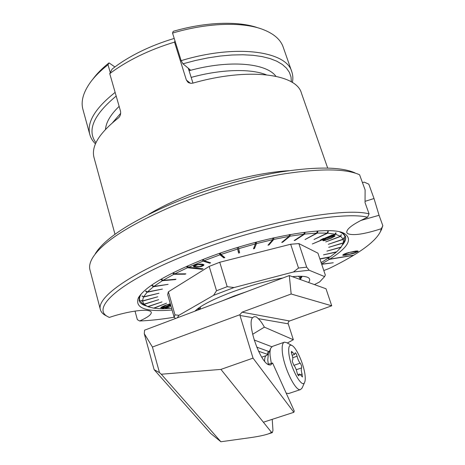 <?xml version="1.0" encoding="UTF-8"?>
<svg xmlns="http://www.w3.org/2000/svg" width="465" height="465" viewBox="0 0 465 465"><rect width="100%" height="100%" fill="white"/><g stroke="black" fill="none" stroke-linecap="round" stroke-linejoin="round"><path stroke-width="0.7" d="M289.3 275.559L326.006 288.759L331.731 305.801L289.596 320.978L242.062 312.178L291.166 294.002L289.3 275.559L144.586 330.167L144.284 333.701L152.433 347.035L239.853 314.735L242.062 312.178M144.284 333.701L154.153 369.692L210.68 433.438L220.892 441.75L161.274 374.226L159.472 372.593L154.153 369.692M220.892 441.75L250.577 437.617C257.883 436.577 263.603 435.403 267.741 434.089L267.811 434.066C270.438 433.182 271.548 432.45 271.136 431.863L220.927 369.402L161.274 374.226M272.228 419.337L272.961 430.433L272.339 432.619L271.136 431.863M269.427 351.366L268.91 351.546C267.735 352.104 267.288 353.057 267.567 354.4L267.695 354.801M258.273 318.635L288.242 323.826L293.345 339.735L264.382 327.145C262.307 323.349 260.266 320.513 258.273 318.635L256.349 316.892L254.181 316.648L252.623 317.659C246.467 323.303 260.359 363.299 269.113 364.88L270.688 364.967L272.589 363.002L294.264 411.031L293.857 412.304L263.382 422.214M293.857 412.304L253.036 358.131L239.975 315.468L252.623 317.659M220.927 369.402L253.036 358.131M239.853 314.735L239.975 315.468M152.433 347.035L159.472 372.593M288.242 323.826C287.957 322.501 288.405 321.548 289.596 320.978M272.589 363.002L267.945 364.322M264.382 327.145L252.623 334.289M254.157 339.979L271.793 346.733M287.335 343.031L293.345 339.735M331.731 305.801L291.166 294.002M301.483 276.268L299.896 278.483M199.967 309.272L198.014 308.498M120.679 113.303L112.629 122.586L120.679 113.303M266.201 74.755C250.443 68.483 221.195 69.145 191.173 77.411C221.195 69.145 250.443 68.483 266.201 74.755M189.069 70.715C229.321 59.543 266.218 63.025 275.89 76.266M105.509 129.334C106.043 122.312 110.583 114.657 119.139 106.357M95.964 142.749C86.775 130.456 93.517 114.896 116.186 96.063M190.726 70.267L182.96 63.798L195.538 60.467L208.029 57.869L220.218 56.044L231.89 55.004L242.864 54.76L252.972 55.294L262.068 56.579L270.049 58.573L276.815 61.217L282.319 64.455L286.521 68.21L289.422 72.418L291.026 77.004L291.363 81.886M182.96 63.798L181.158 60.648L172.538 33.091L173.201 31.335C205.739 21.82 238.615 20.879 257.994 27.836M114.907 66.96L109.019 62.868L108.02 64.751L110.281 72.621M115.134 92.401C95.029 108.357 86.6 122.44 89.844 134.652C90.815 138.099 92.692 141.168 95.476 143.848M292.392 82.514C293.159 78.725 292.962 75.138 291.805 71.749C286.632 51.301 236.639 43.762 181.158 60.648M291.805 71.749L283.168 47.041C280.482 39.263 273.327 33.253 261.702 29.016C241.486 21.739 206.739 22.866 172.538 33.091M109.019 62.868C102.19 68.332 96.761 73.813 92.744 79.306M108.02 64.751C100.556 70.616 94.668 76.493 90.361 82.386C83.194 92.471 80.718 101.48 82.927 109.409L89.844 134.652M144.069 304.767L142.982 304.191L139.686 300.344C139.175 298.507 139.703 296.35 141.284 293.868M339.874 232.018C342.583 233.163 344.245 234.633 344.867 236.435L344.338 241.48L343.769 242.567M203.217 259.423L204.059 260.749L219.98 254.826L219.358 253.46M220.364 253.105L220.985 254.471L237.627 249.007L237.208 247.589M238.243 247.27L238.661 248.694L255.442 243.887L255.221 242.387M256.244 242.114L256.465 243.614L272.804 239.62L272.781 238.034M273.757 237.813L273.78 239.405L289.131 236.354L289.306 234.651L290.207 234.5L290.032 236.197L303.901 234.168L304.255 232.459L305.052 232.366L304.697 234.075L316.688 233.093L317.188 231.396L317.862 231.367L317.357 233.064L327.168 233.122L327.784 231.454L328.319 231.489L327.697 233.157L335.091 234.191L335.649 232.889L336.125 233.006L335.567 234.308L340.49 236.249L341.24 234.674L340.723 236.394L343.222 239.155L343.99 237.644L343.304 239.347L343.414 242.8L344.164 241.358L341.194 247.043L326.895 251.129L340.99 247.304L336.747 251.768L323.489 254.861L336.422 252.053L330.284 256.837L319.862 258.836M329.97 256.895L322.047 262.126L321.019 262.272M321.623 262.184L321.152 262.655M203.699 260.179L202.362 259.761M170.614 304.871L161.431 308.818L154.055 308.208L166.557 303.18L153.648 308.15L147.998 306.726L161.971 301.907L147.707 306.615L144.074 304.366L158.705 299.652L143.918 304.203L142.511 301.14L157.751 296.792L142.493 300.925L143.476 297.077L158.96 293.241L143.615 296.821L147.103 292.253L162.407 289.067L147.399 291.95L153.433 286.748L168.103 284.359L153.88 286.411L162.419 280.703L175.375 279.587L175.973 279.227L163.012 280.343L173.893 274.286L185.134 274.193L185.866 273.821L174.625 273.908L187.482 267.735L202.037 269.299L203.083 268.834L188.546 267.253L203.112 261.127L209.732 263.184L210.657 262.824L204.059 260.749M171.608 308.359L162.064 308.836L170.69 305.133M321.094 262.498L321.524 262.434M319.932 259.04L329.854 257.133M343.414 242.8L328.732 247.316L343.35 243.026M343.222 239.155L328.319 244.299L343.304 239.347M340.723 236.394L325.744 241.922L340.49 236.249M335.091 234.191L312.323 243.974L335.567 234.308M327.168 233.122L314.038 239.475L327.697 233.157M316.688 233.093L305.04 239.539L317.357 233.064M303.901 234.168L294.165 240.521L294.961 240.422L304.697 234.075M289.131 236.354L281.703 242.416L282.592 242.259L290.032 236.197M272.804 239.62L267.991 245.195L268.956 244.979L273.78 239.405M255.442 243.887L253.466 248.787L254.465 248.519L256.465 243.614M237.627 249.007L238.586 253.076L239.597 252.768L238.661 248.694M219.98 254.826L223.845 257.93L224.833 257.587L220.985 254.471M168.382 291.817L167.662 294.508L174.148 317.281L174.962 314.863L168.382 291.817L209.192 266.404L216.521 290.759L213.557 295.345L234.035 287.55L293.415 271.99L309.161 270.241L306.691 267.172L298.856 243.596L290.66 244.247L219.747 262.26L209.192 266.404M298.856 243.596L317.944 253.163L325.314 274.995L324.611 276.599L319.629 281.935L314.445 284.603M320.298 240.143L320.809 240.254L332.783 235.104L332.283 234.988L322.326 239.272L323.599 238.388L320.298 240.143M196.143 264.73L193.934 265.724L193.452 266.492L196.154 267.201L201.246 266.55L203.432 265.573L203.937 264.812L202.746 264.254L200.299 264.074L196.143 264.73M328.586 237.348L332.992 235.842L335.149 235.842L331.557 238.034L324.919 240.498L322.995 240.731L323.082 240.097L328.586 237.348M170.725 305.261L169.83 305.958L166.261 307.098L165.261 308.016L169.394 307.47L166.29 307.475L168.679 306.4L170.951 306.069M166.999 306.127L164.122 307.417L160.687 307.894L161.675 306.964L165.029 305.418L170.132 303.825L170.568 304.72M167.063 306.354L170.405 304.813M223.845 257.93L223.467 256.703L219.428 253.431M238.231 247.275L239.213 251.542L238.289 251.821M239.213 251.542L239.597 252.768M256.163 242.137L254.064 247.299M254.082 247.299L254.465 248.519M273.67 237.83L272.792 238.853M268.741 244.328L268.956 244.979M290.207 234.5L289.242 235.29M282.441 241.812L282.592 242.259M305.052 232.366L304.151 232.959M294.845 240.08L294.961 240.422M317.862 231.367L317.066 231.808M328.319 231.489L327.656 231.808M336.125 233.006L335.48 233.285M341.467 234.825L341.101 234.965M144.074 304.366L142.627 303.599L143.918 304.203M142.511 301.14L141.017 300.32L142.493 300.925M143.476 297.077L142.104 295.938L143.615 296.821M147.103 292.253L145.609 291.293L145.905 290.991L147.399 291.95M153.433 286.748L151.991 285.708L152.439 285.37L153.88 286.411M162.419 280.703L161.059 279.575L161.657 279.209L163.012 280.343M173.893 274.286L172.655 273.06L173.393 272.682L174.625 273.908M187.482 267.735L186.616 266.678L187.686 266.201L188.546 267.253M203.112 261.127L202.269 259.796M209.732 263.184L209.512 262.463M201.857 268.7L202.037 269.299M188.22 266.852L186.616 266.678M173.77 273.054L172.655 273.06M185.029 273.827L185.134 274.193M162 279.494L161.059 279.575M175.288 279.285L175.375 279.587M152.753 285.597L151.991 285.708M146.196 291.183L145.609 291.293M142.383 296.1L141.97 296.193M324.611 276.599L309.161 270.241M177.38 317.793L178.92 315.287L213.557 295.345M282.796 278.012C266.021 281.005 248.345 285.969 229.768 292.898C211.761 299.873 200.136 305.97 194.887 311.19M308.533 282.476C310.207 280.325 310.085 278.692 308.167 277.582C305.633 276.198 300.378 275.896 292.392 276.669M175.543 318.484L174.148 317.281M178.92 315.287L174.962 314.863M216.521 290.759L227.187 286.678L219.747 262.26M290.66 244.247L298.507 268.049L293.415 271.99M234.035 287.55L227.187 286.678M298.507 268.049L306.691 267.172M302.145 276.303L300.309 279.517M198.631 309.771L197.486 308.9M320.681 239.876L320.809 240.254M322.228 238.981L322.326 239.272M203.722 264.62L203.868 265.108M202.496 264.661L203.066 264.353L203.432 265.573M202.362 265.614L202.502 266.079M201.142 266.189L201.246 266.55M199.758 266.584L195.765 266.648L194.719 266.015L197.66 264.701L201.665 264.649L202.682 265.283L199.758 266.584L199.857 266.898M198.718 266.718L198.828 267.09M197.701 266.794L197.817 267.183M197.02 266.776L197.148 267.206M196.154 267.201L195.998 266.672M194.666 265.846L194.324 265.806L194.69 267.038M193.963 265.707L194.324 265.806M193.771 265.904L194.056 266.864M193.568 266.125L193.742 266.73M194.533 265.393L194.719 266.015M194.8 265.248L194.94 265.736M195.591 264.94L195.695 265.306M196.689 264.597L196.782 264.911M197.561 264.376L197.66 264.701M199.27 264.126L199.375 264.486M200.403 264.074L200.537 264.515M201.508 264.108L201.665 264.649M202.258 264.196L202.449 264.841M202.356 264.213L202.682 265.283M334.568 235.616L334.794 236.267M333.928 235.656L334.271 236.656M333.3 236.784L333.417 237.127M324.808 240.178L324.919 240.498M323.442 239.824L323.75 240.731M322.873 240.359L322.995 240.731M325.442 238.737L326.889 238.08M326.971 238.318L332.975 236.179L333.638 236.168L333.527 236.65L330.894 238.051L324.925 240.173L324.093 239.987L325.529 238.993M332.87 235.871L332.975 236.179M333.492 235.743L333.638 236.168M333.574 235.726L333.794 236.371M323.931 239.522L324.093 239.987M324.227 239.359L324.343 239.719M170.475 305.383L170.702 306.179M170.114 305.615L170.271 306.162M166.877 307.685L166.981 308.068M166.075 307.191L166.348 308.144M165.348 307.632L165.488 308.121M161.867 307.458L162 307.929M160.971 307.412L161.134 307.999M169.795 304.767L169.888 305.087M169.347 305.069L165.366 306.784L161.837 307.446L166.737 304.982L169.94 304.215L170.173 304.517L169.347 305.069M161.698 306.947L161.837 307.446M161.82 306.883L161.93 307.255M169.847 303.889L169.94 304.215M174.143 317.252C161.419 319.333 149.916 320.583 139.628 320.995C147.649 317.426 151.538 314.526 151.288 312.306C151.032 311.422 149.869 310.823 147.794 310.51C141.186 309.405 123.847 312.457 109.287 317.438L107.746 316.613C90.989 308.301 118.999 281.889 185.645 255.326C253.652 227.571 340.682 210.506 367.588 217.225C353.22 223.834 346.28 228.949 346.774 232.576L347.634 233.616C352.976 235.877 364.205 234.244 381.323 228.71L380.393 231.698C376.894 238.69 368.048 246.502 353.853 255.14L329.731 259.162C347.925 247.665 352.871 239.167 344.571 233.663C331.307 224.549 259.15 236.79 201.235 260.202C165.354 274.937 144.394 287.504 138.355 297.891C134.6 308.144 145.841 312.184 172.079 310.01M355.586 251.077L347.035 252.989L344.152 254.076L342.693 255.122L345.443 255.244L353.917 253.338L358.265 251.222L355.586 251.077M146.423 306.028C142.284 304.825 139.843 302.982 139.093 300.489L139.703 295.792M321.594 263.969L329.429 259.354L353.545 255.332C346.222 259.778 337.95 264.225 328.732 268.665L323.803 270.514M321.71 264.306L333.271 262.772L321.658 264.161M139.628 320.995L137.355 319.653L135.019 311.102M362.502 182.646L364.188 182.117L368.809 184.163L374.011 198.526L379.062 215.289L360.7 220.503M381.097 230.326L382.835 225.711L379.062 215.289M382.835 225.711L381.323 228.71M329.429 259.354L328.214 258.464L328.517 258.273L329.731 259.162M328.674 258.389L328.214 258.464M342.548 244.939C345.274 241.602 346.233 238.696 345.437 236.22L342.269 232.703M174.212 38.45C162.395 41.949 151.218 46.273 140.68 51.423C129.625 56.87 120.086 62.775 112.071 69.151L109.757 73.65L120.476 111.036C120.993 113.977 120.278 116.302 118.331 118.005C99.121 133.193 91.024 146.399 94.035 157.623L115 234.29M288.748 170.725C258.982 172.399 215.795 183.222 181.333 197.956C168.842 203.281 157.914 208.756 148.562 214.388M109.757 73.65C118.069 67.326 127.794 61.432 138.936 55.963C150.119 50.516 161.983 45.901 174.526 42.123L174.974 40.879M188.29 68.239L192.963 83.119M327.674 168.051L301.396 93.035C296.56 73.993 248.653 67.187 193.074 83.084L191.173 83.328L188.959 82.846L187.994 82.293L186.389 80.085L174.526 42.123M365.089 201.322L374.011 198.526M367.588 217.225L369.065 213.848L365.037 202.606L365.101 189.854L359.573 174.753C345.873 168.644 320.763 168.347 284.237 173.858C248.595 179.693 205.861 192.138 170.417 207.099C127.782 225.792 101.823 242.73 92.552 257.924C89.896 262.452 89.024 266.416 89.943 269.822L100.405 309.702C100.992 311.846 102.492 313.643 104.916 315.09L106.392 315.886M369.065 213.848C341.909 206.698 253.065 223.927 183.721 252.338C127.183 274.972 96.307 298.501 100.405 309.702M354.975 172.875C341.467 166.865 316.961 166.517 281.465 171.829C246.839 177.456 205.443 189.505 171.062 204.054C129.689 222.229 104.427 238.801 95.267 253.762M357.556 250.92L357.823 251.681M356.986 250.931L356.446 251.234M356.556 251.658L356.765 252.268M355.109 252.588L355.219 252.89M353.813 253.047L353.917 253.338M346.774 254.692L346.884 255.012M345.297 254.832L345.443 255.244M344.408 254.721L344.623 255.349M344.257 254.326L343.618 254.378M343.31 254.547L343.612 255.43M342.879 254.913L343.031 255.361M348.907 252.466L351.005 252.251L350.906 251.972M344.17 254.07L344.391 254.715L345.611 253.844L348.994 252.722M344.391 254.715L347.808 254.518L354.347 252.884L356.271 251.995L356.335 251.489L351.005 252.251M353.104 251.513L353.202 251.809M354.847 251.193L354.958 251.519M356.167 251.001L356.335 251.489M356.359 250.978L356.585 251.623M344.536 253.919L344.687 254.343M345.501 253.53L345.611 253.844M291.811 345.408L286.55 342.612L284.429 342.164C282.581 342.781 281.866 345.821 282.278 351.273C283.237 366.304 295.566 391.978 300.553 389.571L302.209 387.822M305.075 375.458C305.418 378.632 305.273 380.911 304.633 382.3C302.07 389.501 289.788 366.693 288.782 352.58C288.346 346.599 289.445 344.251 292.072 345.547C296.67 347.872 304.046 364.874 305.075 375.458M284.179 342.252L272.496 346.379L270.828 348.023C270.101 349.634 269.857 352.139 270.089 355.539L271.304 363.368M286.196 393.158L288.689 393.524M297.089 356.219C296.554 354.185 295.943 353.045 295.269 352.807L294.56 354.435L291.567 351.354L291.352 352.325L291.811 354.196C292.921 357.509 293.124 359.561 292.421 360.346L292.241 361.334L293.81 365.223C295.176 366.751 296.24 369.129 297.001 372.36C297.542 374.43 298.152 375.586 298.844 375.819L299.594 374.034L302.483 376.981L301.221 370.047L301.558 367.925C301.872 366.612 301.413 365.031 300.187 363.171C298.867 361.671 297.832 359.352 297.089 356.219L292.741 357.719M267.567 354.4L258.517 351.191M256.709 347.105L268.91 351.546M246.839 291.578L233.895 296.089L222.299 300.843M200.473 306.79L200.27 308.382M300.227 279.488L299.582 277.529L298.483 276.262M299.786 278.14L300.995 276.257M198.41 308.208L200.479 309.074L200.293 308.458M188.703 68.588L189.348 70.639M186.389 80.085L190.371 83.252M270.677 348.378L268.381 353.865L267.764 359.933L268.317 364.217M268.282 354.098L266.544 355.493C265.213 355.923 264.573 357.829 264.614 361.224M292.526 352.336L291.41 352.72M293.915 365.321L300.187 363.171M296.269 369.733L301.558 367.925M300.611 374.621L302.227 374.075M298.327 375.505L299.082 375.249M272.345 432.613L267.741 434.089M139.686 300.344L139.018 297.914M344.867 236.435L344.036 234.058M342.862 244.311L344.338 241.48M145.807 305.685L142.982 304.191M307.58 277.297L308.167 277.582M139.122 296.618L138.355 297.891M380.393 231.698L381.858 228.832M343.217 233.052L344.571 233.663M107.746 316.613L104.916 315.09M304.633 382.3L302.064 388.153M288.422 393.611L300.553 389.571M261.743 357.172L266.346 355.562M294.56 354.435L292.171 355.26M299.594 374.034L297.786 374.645"/></g></svg>
